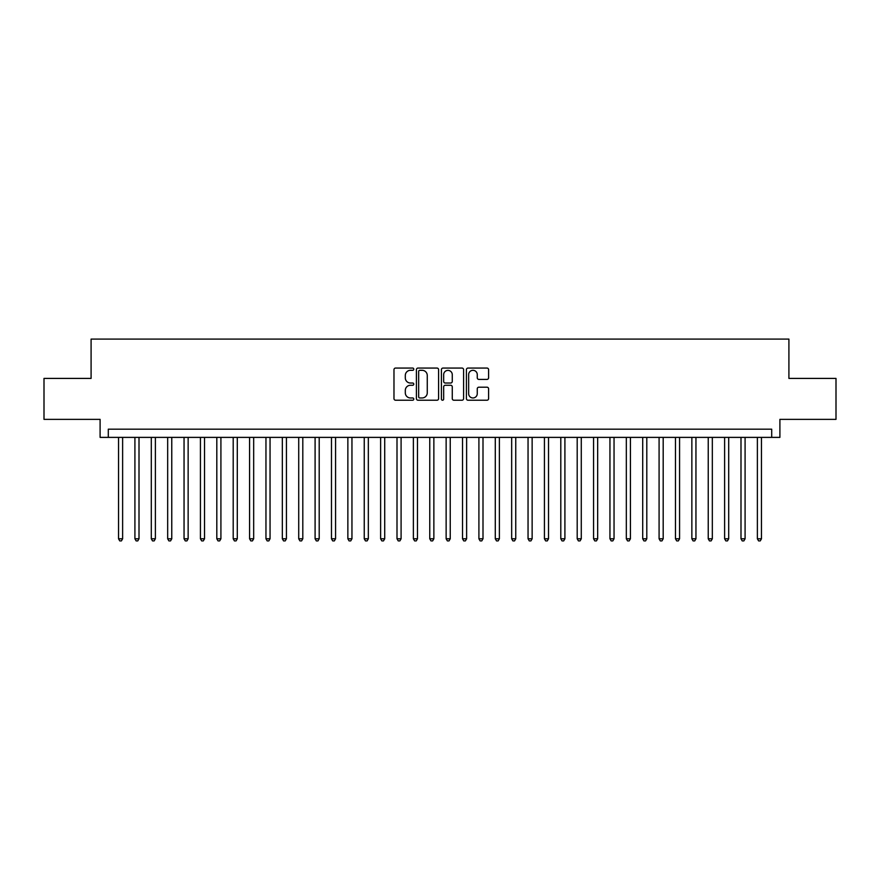 <?xml version="1.0" encoding="UTF-8"?>
<svg xmlns="http://www.w3.org/2000/svg" width="880" height="880" viewBox="0 0 880 880"><rect width="100%" height="100%" fill="white"/><g stroke="black" fill="none" stroke-linecap="round" stroke-linejoin="round"><path stroke-width="1.32" d="M413.787 369.193A1.122 1.122 0 0 0 412.665 368.06L395.582 368.06A1.606 1.606 0 0 0 393.976 369.677L393.976 398.618A1.606 1.606 0 0 0 395.582 400.224L412.665 400.224A1.122 1.122 0 0 0 413.787 399.091A1.122 1.122 0 0 0 412.665 397.969L410.454 397.969A5.148 5.148 0 0 1 405.306 392.821L405.306 390.412A5.148 5.148 0 0 1 410.454 385.264L412.665 385.264A1.122 1.122 0 0 0 413.787 384.142A1.122 1.122 0 0 0 412.665 383.02L410.454 383.02A5.148 5.148 0 0 1 405.306 377.872L405.306 375.463A5.148 5.148 0 0 1 410.454 370.315L412.665 370.315A1.122 1.122 0 0 0 413.787 369.193M486.992 379.401A1.606 1.606 0 0 0 488.598 377.795L488.598 369.677A1.606 1.606 0 0 0 486.992 368.06L468.017 368.06A1.606 1.606 0 0 0 466.411 369.677L466.411 398.618A1.606 1.606 0 0 0 468.017 400.224L486.992 400.224A1.606 1.606 0 0 0 488.598 398.618L488.598 388.806A1.606 1.606 0 0 0 486.992 387.2L478.874 387.2A1.606 1.606 0 0 0 477.257 388.806L477.257 393.668A4.301 4.301 0 0 1 472.956 397.969A4.301 4.301 0 0 1 468.655 393.668L468.655 374.616A4.301 4.301 0 0 1 472.956 370.315A4.301 4.301 0 0 1 477.257 374.616L477.257 377.795A1.606 1.606 0 0 0 478.874 379.401L486.992 379.401M771.705 437.382L779.9 437.382L779.9 419.364L836 419.364L836 378.411L788.909 378.411L788.909 339.097L91.091 339.097L91.091 378.411L44 378.411L44 419.364L100.1 419.364L100.1 437.382L771.705 437.382L771.705 429.187L108.295 429.187L108.295 437.382M438.592 369.677A1.606 1.606 0 0 0 436.986 368.06L418.011 368.06A1.606 1.606 0 0 0 416.405 369.677L416.405 398.618A1.606 1.606 0 0 0 418.011 400.224L436.986 400.224A1.606 1.606 0 0 0 438.592 398.618L438.592 369.677M443.014 368.06L461.989 368.06A1.606 1.606 0 0 1 463.595 369.677L463.595 398.618A1.606 1.606 0 0 1 461.989 400.224L453.871 400.224A1.606 1.606 0 0 1 452.265 398.618L452.265 386.881A1.606 1.606 0 0 0 450.648 385.264L445.269 385.264A1.606 1.606 0 0 0 443.663 386.881L443.663 399.091A1.122 1.122 0 0 1 442.53 400.224A1.122 1.122 0 0 1 441.408 399.091L441.408 369.677A1.606 1.606 0 0 1 443.014 368.06M419.782 370.315A1.122 1.122 0 0 0 418.66 371.437L418.66 396.847A1.122 1.122 0 0 0 419.782 397.969L422.114 397.969A5.148 5.148 0 0 0 427.262 392.821L427.262 375.463A5.148 5.148 0 0 0 422.114 370.315L419.782 370.315M452.265 374.693A4.301 4.301 0 0 0 447.964 370.392A4.301 4.301 0 0 0 443.663 374.693L443.663 381.414A1.606 1.606 0 0 0 445.269 383.02L450.648 383.02A1.606 1.606 0 0 0 452.265 381.414L452.265 374.693M118.536 437.382L118.536 538.78L122.628 538.78L122.628 437.382M122.628 538.78L121.396 540.903L119.757 540.903L118.536 538.78M134.915 437.382L134.915 538.78L139.007 538.78L139.007 437.382M139.007 538.78L137.775 540.903L136.136 540.903L134.915 538.78M151.294 437.382L151.294 538.78L155.386 538.78L155.386 437.382M155.386 538.78L154.154 540.903L152.526 540.903L151.294 538.78M167.673 437.382L167.673 538.78L171.765 538.78L171.765 437.382M171.765 538.78L170.544 540.903L168.905 540.903L167.673 538.78M184.052 437.382L184.052 538.78L188.144 538.78L188.144 437.382M188.144 538.78L186.923 540.903L185.284 540.903L184.052 538.78M200.431 437.382L200.431 538.78L204.534 538.78L204.534 437.382M204.534 538.78L203.302 540.903L201.663 540.903L200.431 538.78M216.81 437.382L216.81 538.78L220.913 538.78L220.913 437.382M220.913 538.78L219.681 540.903L218.042 540.903L216.81 538.78M233.2 437.382L233.2 538.78L237.292 538.78L237.292 437.382M237.292 538.78L236.06 540.903L234.421 540.903L233.2 538.78M249.579 437.382L249.579 538.78L253.671 538.78L253.671 437.382M253.671 538.78L252.439 540.903L250.8 540.903L249.579 538.78M265.958 437.382L265.958 538.78L270.05 538.78L270.05 437.382M270.05 538.78L268.818 540.903L267.19 540.903L265.958 538.78M282.337 437.382L282.337 538.78L286.429 538.78L286.429 437.382M286.429 538.78L285.208 540.903L283.569 540.903L282.337 538.78M298.716 437.382L298.716 538.78L302.808 538.78L302.808 437.382M302.808 538.78L301.587 540.903L299.948 540.903L298.716 538.78M315.095 437.382L315.095 538.78L319.198 538.78L319.198 437.382M319.198 538.78L317.966 540.903L316.327 540.903L315.095 538.78M331.474 437.382L331.474 538.78L335.577 538.78L335.577 437.382M335.577 538.78L334.345 540.903L332.706 540.903L331.474 538.78M347.864 437.382L347.864 538.78L351.956 538.78L351.956 437.382M351.956 538.78L350.724 540.903L349.085 540.903L347.864 538.78M364.243 437.382L364.243 538.78L368.335 538.78L368.335 437.382M368.335 538.78L367.103 540.903L365.464 540.903L364.243 538.78M380.622 437.382L380.622 538.78L384.714 538.78L384.714 437.382M384.714 538.78L383.482 540.903L381.854 540.903L380.622 538.78M397.001 437.382L397.001 538.78L401.093 538.78L401.093 437.382M401.093 538.78L399.872 540.903L398.233 540.903L397.001 538.78M413.38 437.382L413.38 538.78L417.472 538.78L417.472 437.382M417.472 538.78L416.251 540.903L414.612 540.903L413.38 538.78M429.759 437.382L429.759 538.78L433.862 538.78L433.862 437.382M433.862 538.78L432.63 540.903L430.991 540.903L429.759 538.78M446.138 437.382L446.138 538.78L450.241 538.78L450.241 437.382M450.241 538.78L449.009 540.903L447.37 540.903L446.138 538.78M462.528 437.382L462.528 538.78L466.62 538.78L466.62 437.382M466.62 538.78L465.388 540.903L463.749 540.903L462.528 538.78M478.907 437.382L478.907 538.78L482.999 538.78L482.999 437.382M482.999 538.78L481.767 540.903L480.128 540.903L478.907 538.78M495.286 437.382L495.286 538.78L499.378 538.78L499.378 437.382M499.378 538.78L498.146 540.903L496.518 540.903L495.286 538.78M511.665 437.382L511.665 538.78L515.757 538.78L515.757 437.382M515.757 538.78L514.536 540.903L512.897 540.903L511.665 538.78M528.044 437.382L528.044 538.78L532.136 538.78L532.136 437.382M532.136 538.78L530.915 540.903L529.276 540.903L528.044 538.78M544.423 437.382L544.423 538.78L548.526 538.78L548.526 437.382M548.526 538.78L547.294 540.903L545.655 540.903L544.423 538.78M560.802 437.382L560.802 538.78L564.905 538.78L564.905 437.382M564.905 538.78L563.673 540.903L562.034 540.903L560.802 538.78M577.192 437.382L577.192 538.78L581.284 538.78L581.284 437.382M581.284 538.78L580.052 540.903L578.413 540.903L577.192 538.78M593.571 437.382L593.571 538.78L597.663 538.78L597.663 437.382M597.663 538.78L596.431 540.903L594.792 540.903L593.571 538.78M609.95 437.382L609.95 538.78L614.042 538.78L614.042 437.382M614.042 538.78L612.81 540.903L611.182 540.903L609.95 538.78M626.329 437.382L626.329 538.78L630.421 538.78L630.421 437.382M630.421 538.78L629.2 540.903L627.561 540.903L626.329 538.78M642.708 437.382L642.708 538.78L646.8 538.78L646.8 437.382M646.8 538.78L645.579 540.903L643.94 540.903L642.708 538.78M659.087 437.382L659.087 538.78L663.19 538.78L663.19 437.382M663.19 538.78L661.958 540.903L660.319 540.903L659.087 538.78M675.466 437.382L675.466 538.78L679.569 538.78L679.569 437.382M679.569 538.78L678.337 540.903L676.698 540.903L675.466 538.78M691.856 437.382L691.856 538.78L695.948 538.78L695.948 437.382M695.948 538.78L694.716 540.903L693.077 540.903L691.856 538.78M708.235 437.382L708.235 538.78L712.327 538.78L712.327 437.382M712.327 538.78L711.095 540.903L709.456 540.903L708.235 538.78M724.614 437.382L724.614 538.78L728.706 538.78L728.706 437.382M728.706 538.78L727.474 540.903L725.846 540.903L724.614 538.78M740.993 437.382L740.993 538.78L745.085 538.78L745.085 437.382M745.085 538.78L743.864 540.903L742.225 540.903L740.993 538.78M757.372 437.382L757.372 538.78L761.464 538.78L761.464 437.382M761.464 538.78L760.243 540.903L758.604 540.903L757.372 538.78"/></g></svg>
